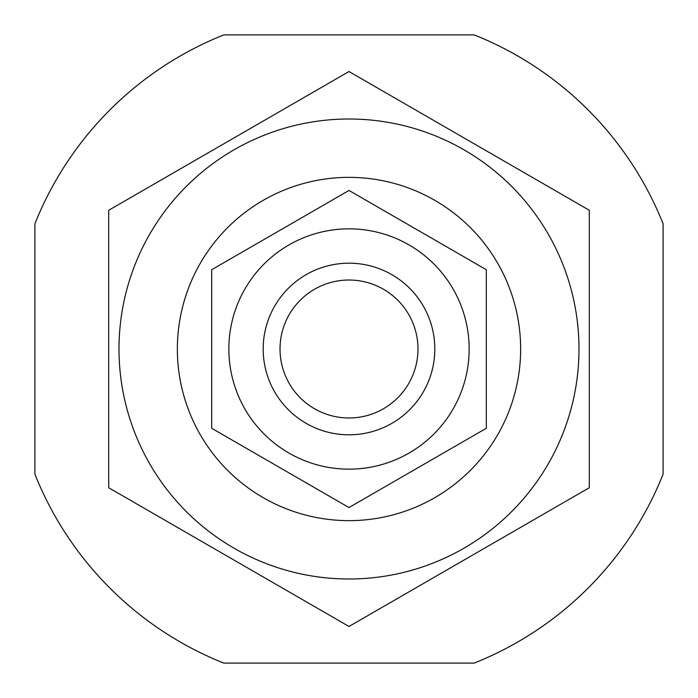 <?xml version="1.0" encoding="UTF-8"?>
<svg xmlns="http://www.w3.org/2000/svg" width="698" height="698" viewBox="0 0 698 698"><rect width="100%" height="100%" fill="white"/><g stroke="black" fill="none" stroke-linecap="round" stroke-linejoin="round"><path stroke-width="1.05" d="M34.9 223.805L34.9 474.195A338.129 338.129 0 0 0 223.805 663.1L474.195 663.1A338.129 338.129 0 0 0 663.1 474.195L663.1 223.805A338.129 338.129 0 0 0 474.195 34.9L223.805 34.9A338.129 338.129 0 0 0 34.9 223.805M108.705 210.264L349 71.528L589.295 210.264L589.295 487.736L349 626.472L108.705 487.736L108.705 210.264M119 349A230 230 0 0 1 463.995 149.817A230 230 0 0 1 463.995 548.183A230 230 0 0 1 119 349M177.362 349A171.638 171.638 0 0 1 434.819 200.352A171.638 171.638 0 0 1 434.819 497.648A171.638 171.638 0 0 1 177.362 349M349 190.449L211.686 269.725L211.686 428.275L349 507.551L486.314 428.275L486.314 269.725L349 190.449M228.857 349A120.143 120.143 0 0 1 409.072 244.946A120.143 120.143 0 0 1 409.072 453.054A120.143 120.143 0 0 1 228.857 349M263.181 349A85.819 85.819 0 0 1 391.91 274.68A85.819 85.819 0 0 1 391.91 423.32A85.819 85.819 0 0 1 263.181 349M280.02 349A68.98 68.98 0 0 1 383.49 289.26A68.98 68.98 0 0 1 383.49 408.74A68.98 68.98 0 0 1 280.02 349"/></g></svg>
